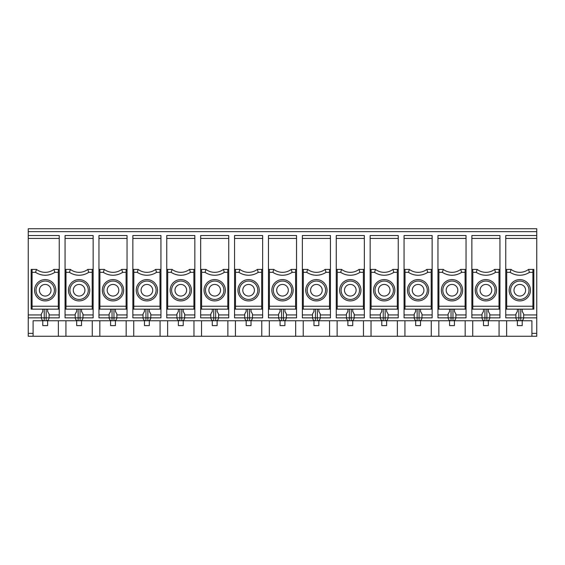 <?xml version="1.0" encoding="UTF-8"?>
<svg xmlns="http://www.w3.org/2000/svg" width="565" height="565" viewBox="0 0 565 565"><rect width="100%" height="100%" fill="white"/><g stroke="black" fill="none" stroke-linecap="round" stroke-linejoin="round"><path stroke-width="0.85" d="M449.578 309.133L449.578 311.463L448.123 313.978L448.123 317.855C448.299 319.613 449.267 320.588 451.032 320.758L419.068 320.758C420.833 320.588 421.801 319.613 421.977 317.855L417.132 317.855L417.132 320.758L385.168 320.758C386.933 320.588 387.901 319.613 388.077 317.855L383.232 317.855L383.232 320.758L351.268 320.758C353.033 320.588 354.001 319.613 354.177 317.855L349.332 317.855L349.332 320.758L317.368 320.758C319.133 320.588 320.101 319.613 320.277 317.855L315.432 317.855L315.432 320.758L283.468 320.758C285.233 320.588 286.201 319.613 286.377 317.855L281.532 317.855L281.532 320.758L249.568 320.758C251.333 320.588 252.301 319.613 252.477 317.855L247.632 317.855L247.632 320.758L215.668 320.758C217.433 320.588 218.401 319.613 218.577 317.855L213.732 317.855L213.732 320.758L181.768 320.758C183.533 320.588 184.501 319.613 184.677 317.855L179.832 317.855L179.832 320.758L147.868 320.758C149.633 320.588 150.601 319.613 150.777 317.855L145.932 317.855L145.932 320.758L113.968 320.758C115.733 320.588 116.701 319.613 116.877 317.855L112.032 317.855L112.032 320.758L80.068 320.758C81.833 320.588 82.801 319.613 82.977 317.855L78.132 317.855L78.132 320.758L46.168 320.758C47.933 320.588 48.901 319.613 49.077 317.855L28.25 317.855L28.25 336.253L499.072 336.253L499.072 320.758M438.878 269.427L443.285 269.427L442.36 272.33L438.927 272.33L438.878 269.427L437.953 269.427L437.953 317.855L451.032 317.855L451.032 320.758L452.968 320.758C454.733 320.588 455.701 319.613 455.877 317.855L451.032 317.855L451.032 309.133M506.678 269.427L511.085 269.427L510.16 272.33L506.727 272.33L506.678 269.427L505.753 269.427L505.753 235.527L536.75 235.527L536.75 228.747L28.25 228.747L28.25 235.527L59.247 235.527L59.247 317.855L49.077 317.855L49.077 313.978L47.622 311.463L47.622 309.133M42.778 309.133L42.778 311.463L41.323 313.978L41.323 317.855C41.499 319.613 42.467 320.588 44.232 320.758L46.168 320.758C47.933 320.588 48.901 319.613 49.077 317.855L49.077 313.978M31.153 269.427L32.078 269.427L32.078 309.133L31.153 309.133L31.153 269.427M55.857 290.248A10.657 10.657 0 0 0 45.2 279.597A10.657 10.657 0 0 0 34.543 290.248A10.657 10.657 0 0 0 45.2 300.905A10.657 10.657 0 0 0 55.857 290.248M54.402 290.248A9.202 9.202 0 0 0 40.602 282.281A9.202 9.202 0 0 0 40.602 298.214A9.202 9.202 0 0 0 54.402 290.248M41.323 314.945L28.25 314.945L28.25 235.527M47.622 320.758L47.622 325.602L42.778 325.602L42.778 320.758M44.232 309.133L44.232 320.758L33.095 320.758L33.095 336.253M65.928 320.758L65.928 336.253M58.372 320.758L58.372 336.253M517.378 320.758L517.378 325.602L522.222 325.602L522.222 320.758M506.628 320.758L506.628 336.253L499.072 336.253M522.222 309.133L522.222 311.463L523.677 313.978L523.677 317.855C523.501 319.613 522.533 320.588 520.768 320.758L531.905 320.758L531.905 336.253L506.628 336.253M505.753 269.427L505.753 317.855L515.923 317.855L515.923 313.978L517.378 311.463L517.378 309.133M536.75 235.527L536.75 336.253L531.905 336.253M28.25 314.945L28.25 317.855M51.012 290.248A5.812 5.812 0 0 0 45.2 284.435A5.812 5.812 0 0 0 39.388 290.248A5.812 5.812 0 0 0 45.2 296.06A5.812 5.812 0 0 0 51.012 290.248M54.84 272.33L53.915 269.427A14.528 14.528 0 0 1 36.485 269.427L35.56 272.33A17.437 17.437 0 0 0 54.84 272.33L58.273 272.33L58.322 309.133L32.078 309.133M58.322 309.133L59.247 309.133M59.247 269.427L53.915 269.427A14.528 14.528 0 0 1 36.485 269.427L32.078 269.427M515.923 313.978L515.923 317.855C516.099 319.613 517.067 320.588 518.832 320.758L486.868 320.758C488.633 320.588 489.601 319.613 489.777 317.855L486.868 317.855L486.868 320.758C488.633 320.588 489.601 319.613 489.777 317.855L489.777 313.978L488.322 311.463L488.322 309.133M532.873 272.33L529.44 272.33L528.515 269.427L532.922 269.427L532.922 309.133L533.847 309.133L533.847 269.427L532.922 269.427M520.768 309.133L520.768 320.758L518.832 320.758L518.832 317.855L536.75 317.855M465.122 269.427L460.715 269.427A14.528 14.528 0 0 1 443.285 269.427A14.528 14.528 0 0 0 460.715 269.427L461.64 272.33L465.073 272.33L465.122 269.427L466.047 269.427L466.047 314.945L455.877 314.945M457.812 290.248A5.812 5.812 0 0 0 452 284.435A5.812 5.812 0 0 0 446.188 290.248A5.812 5.812 0 0 0 452 296.06A5.812 5.812 0 0 0 457.812 290.248M461.202 290.248A9.202 9.202 0 0 0 447.402 282.281A9.202 9.202 0 0 0 447.402 298.214A9.202 9.202 0 0 0 461.202 290.248M88.74 272.33L92.173 272.33L92.222 269.427L87.815 269.427A14.528 14.528 0 0 1 70.385 269.427L69.46 272.33A17.437 17.437 0 0 0 88.74 272.33L87.815 269.427A14.528 14.528 0 0 1 70.385 269.427L65.978 269.427L65.978 309.133L65.053 309.133L65.053 317.855L75.223 317.855C75.399 319.613 76.367 320.588 78.132 320.758L80.068 320.758C81.833 320.588 82.801 319.613 82.977 317.855L93.147 317.855L93.147 314.945L82.977 314.945M88.302 290.248A9.202 9.202 0 0 0 74.502 282.281A9.202 9.202 0 0 0 74.502 298.214A9.202 9.202 0 0 0 88.302 290.248M84.912 290.248A5.812 5.812 0 0 0 79.1 284.435A5.812 5.812 0 0 0 73.288 290.248A5.812 5.812 0 0 0 79.1 296.06A5.812 5.812 0 0 0 84.912 290.248M472.728 320.758L472.728 336.253M465.172 320.758L465.172 336.253M483.478 309.133L483.478 311.463L482.023 313.978L482.023 317.855C482.199 319.613 483.167 320.588 484.932 320.758L452.968 320.758C454.733 320.588 455.701 319.613 455.877 317.855L466.047 317.855L466.047 314.945M495.54 272.33L494.615 269.427A14.528 14.528 0 0 1 477.185 269.427L476.26 272.33A17.437 17.437 0 0 0 495.54 272.33L498.973 272.33L499.022 309.133L499.947 309.133L499.947 314.945L489.777 314.945M511.085 269.427A14.528 14.528 0 0 0 528.515 269.427M506.727 272.33L506.678 309.133L505.753 309.133M506.678 309.133L532.922 309.133M495.102 290.248A9.202 9.202 0 0 0 481.302 282.281A9.202 9.202 0 0 0 481.302 298.214A9.202 9.202 0 0 0 495.102 290.248M475.243 290.248A10.657 10.657 0 0 0 485.9 300.905A10.657 10.657 0 0 0 496.557 290.248A10.657 10.657 0 0 0 485.9 279.597A10.657 10.657 0 0 0 475.243 290.248M476.26 272.33L472.827 272.33L472.778 309.133L471.853 309.133L471.853 317.855L484.932 317.855L484.932 320.758L486.868 320.758M491.712 290.248A5.812 5.812 0 0 0 485.9 284.435A5.812 5.812 0 0 0 480.088 290.248A5.812 5.812 0 0 0 485.9 296.06A5.812 5.812 0 0 0 491.712 290.248M488.322 320.758L488.322 325.602L483.478 325.602L483.478 320.758M499.947 238.43L471.853 238.43L471.853 235.527L499.947 235.527L499.947 309.133M499.947 269.427L494.615 269.427M498.973 272.33L499.022 269.427M471.853 238.43L471.853 309.133M489.777 317.855L499.947 317.855L499.947 314.945M499.022 309.133L472.778 309.133M472.827 272.33L472.778 269.427L477.185 269.427M471.853 269.427L472.778 269.427M525.612 290.248A5.812 5.812 0 0 1 519.8 296.06A5.812 5.812 0 0 1 513.988 290.248A5.812 5.812 0 0 1 519.8 284.435A5.812 5.812 0 0 1 525.612 290.248M510.598 290.248A9.202 9.202 0 0 1 524.398 282.281A9.202 9.202 0 0 1 524.398 298.214A9.202 9.202 0 0 1 510.598 290.248M530.457 290.248A10.657 10.657 0 0 1 519.8 300.905A10.657 10.657 0 0 1 509.143 290.248A10.657 10.657 0 0 1 519.8 279.597A10.657 10.657 0 0 1 530.457 290.248M438.828 320.758L438.828 336.253M431.272 320.758L431.272 336.253M404.928 320.758L404.928 336.253M397.372 320.758L397.372 336.253M371.028 320.758L371.028 336.253M363.472 320.758L363.472 336.253M337.128 320.758L337.128 336.253M329.572 320.758L329.572 336.253M303.228 320.758L303.228 336.253M295.672 320.758L295.672 336.253M269.328 320.758L269.328 336.253M261.772 320.758L261.772 336.253M235.428 320.758L235.428 336.253M227.872 320.758L227.872 336.253M201.528 320.758L201.528 336.253M193.972 320.758L193.972 336.253M167.628 320.758L167.628 336.253M160.072 320.758L160.072 336.253M133.728 320.758L133.728 336.253M126.172 320.758L126.172 336.253M99.828 320.758L99.828 336.253M92.272 320.758L92.272 336.253M76.678 320.758L76.678 325.602L81.522 325.602L81.522 320.758M110.578 320.758L110.578 325.602L115.422 325.602L115.422 320.758M144.478 320.758L144.478 325.602L149.322 325.602L149.322 320.758M178.378 320.758L178.378 325.602L183.222 325.602L183.222 320.758M212.278 320.758L212.278 325.602L217.122 325.602L217.122 320.758M246.178 320.758L246.178 325.602L251.022 325.602L251.022 320.758M280.078 320.758L280.078 325.602L284.922 325.602L284.922 320.758M313.978 320.758L313.978 325.602L318.822 325.602L318.822 320.758M347.878 320.758L347.878 325.602L352.722 325.602L352.722 320.758M381.778 320.758L381.778 325.602L386.622 325.602L386.622 320.758M415.678 320.758L415.678 325.602L420.522 325.602L420.522 320.758M449.578 320.758L449.578 325.602L454.422 325.602L454.422 320.758M93.147 238.43L65.053 238.43L65.053 235.527L93.147 235.527L93.147 314.945M65.053 238.43L65.053 309.133M127.047 238.43L98.953 238.43L98.953 235.527L127.047 235.527L127.047 314.945L116.877 314.945M115.422 309.133L115.422 311.463L116.877 313.978L116.877 317.855L127.047 317.855L127.047 314.945M110.578 309.133L110.578 311.463L109.123 313.978L109.123 317.855L98.953 317.855L98.953 269.427L104.285 269.427L103.36 272.33A17.437 17.437 0 0 0 122.64 272.33L121.715 269.427A14.528 14.528 0 0 1 104.285 269.427A14.528 14.528 0 0 0 121.715 269.427L127.047 269.427M98.953 238.43L98.953 269.427M160.947 238.43L132.853 238.43L132.853 235.527L160.947 235.527L160.947 314.945L150.777 314.945M149.322 309.133L149.322 311.463L150.777 313.978L150.777 317.855L160.947 317.855L160.947 314.945M144.478 309.133L144.478 311.463L143.023 313.978L143.023 317.855L132.853 317.855L132.853 269.427L138.185 269.427L137.26 272.33A17.437 17.437 0 0 0 156.54 272.33L155.615 269.427A14.528 14.528 0 0 1 138.185 269.427A14.528 14.528 0 0 0 155.615 269.427L160.947 269.427M132.853 238.43L132.853 269.427M194.847 238.43L166.753 238.43L166.753 235.527L194.847 235.527L194.847 314.945L184.677 314.945M183.222 309.133L183.222 311.463L184.677 313.978L184.677 317.855L194.847 317.855L194.847 314.945M178.378 309.133L178.378 311.463L176.923 313.978L176.923 317.855L166.753 317.855L166.753 269.427L172.085 269.427L171.16 272.33A17.437 17.437 0 0 0 190.44 272.33L189.515 269.427A14.528 14.528 0 0 1 172.085 269.427A14.528 14.528 0 0 0 189.515 269.427L194.847 269.427M166.753 238.43L166.753 269.427M228.747 238.43L200.653 238.43L200.653 235.527L228.747 235.527L228.747 314.945L218.577 314.945M217.122 309.133L217.122 311.463L218.577 313.978L218.577 317.855L228.747 317.855L228.747 314.945M212.278 309.133L212.278 311.463L210.823 313.978L210.823 317.855L200.653 317.855L200.653 269.427L205.985 269.427L205.06 272.33A17.437 17.437 0 0 0 224.34 272.33L223.415 269.427A14.528 14.528 0 0 1 205.985 269.427A14.528 14.528 0 0 0 223.415 269.427L228.747 269.427M200.653 238.43L200.653 269.427M262.647 238.43L234.553 238.43L234.553 235.527L262.647 235.527L262.647 314.945L252.477 314.945M251.022 309.133L251.022 311.463L252.477 313.978L252.477 317.855L262.647 317.855L262.647 314.945M246.178 309.133L246.178 311.463L244.723 313.978L244.723 317.855L234.553 317.855L234.553 269.427L239.885 269.427L238.96 272.33A17.437 17.437 0 0 0 258.24 272.33L257.315 269.427A14.528 14.528 0 0 1 239.885 269.427A14.528 14.528 0 0 0 257.315 269.427L262.647 269.427M234.553 238.43L234.553 269.427M296.547 238.43L268.453 238.43L268.453 235.527L296.547 235.527L296.547 314.945L286.377 314.945M284.922 309.133L284.922 311.463L286.377 313.978L286.377 317.855L296.547 317.855L296.547 314.945M280.078 309.133L280.078 311.463L278.623 313.978L278.623 317.855L268.453 317.855L268.453 269.427L273.785 269.427L272.86 272.33A17.437 17.437 0 0 0 292.14 272.33L291.215 269.427A14.528 14.528 0 0 1 273.785 269.427A14.528 14.528 0 0 0 291.215 269.427L296.547 269.427M268.453 238.43L268.453 269.427M330.447 238.43L302.353 238.43L302.353 235.527L330.447 235.527L330.447 314.945L320.277 314.945M318.822 309.133L318.822 311.463L320.277 313.978L320.277 317.855L330.447 317.855L330.447 314.945M313.978 309.133L313.978 311.463L312.523 313.978L312.523 317.855L302.353 317.855L302.353 269.427L307.685 269.427L306.76 272.33A17.437 17.437 0 0 0 326.04 272.33L325.115 269.427A14.528 14.528 0 0 1 307.685 269.427A14.528 14.528 0 0 0 325.115 269.427L330.447 269.427M302.353 238.43L302.353 269.427M364.347 238.43L336.253 238.43L336.253 235.527L364.347 235.527L364.347 314.945L354.177 314.945M352.722 309.133L352.722 311.463L354.177 313.978L354.177 317.855L364.347 317.855L364.347 314.945M347.878 309.133L347.878 311.463L346.423 313.978L346.423 317.855L336.253 317.855L336.253 269.427L341.585 269.427L340.66 272.33A17.437 17.437 0 0 0 359.94 272.33L359.015 269.427A14.528 14.528 0 0 1 341.585 269.427A14.528 14.528 0 0 0 359.015 269.427L364.347 269.427M336.253 238.43L336.253 269.427M398.247 238.43L370.153 238.43L370.153 235.527L398.247 235.527L398.247 314.945L388.077 314.945M386.622 309.133L386.622 311.463L388.077 313.978L388.077 317.855L398.247 317.855L398.247 314.945M381.778 309.133L381.778 311.463L380.323 313.978L380.323 317.855L370.153 317.855L370.153 269.427L375.485 269.427L374.56 272.33A17.437 17.437 0 0 0 393.84 272.33L392.915 269.427A14.528 14.528 0 0 1 375.485 269.427A14.528 14.528 0 0 0 392.915 269.427L398.247 269.427M370.153 238.43L370.153 269.427M432.147 238.43L404.053 238.43L404.053 235.527L432.147 235.527L432.147 314.945L421.977 314.945M420.522 309.133L420.522 311.463L421.977 313.978L421.977 317.855L432.147 317.855L432.147 314.945M415.678 309.133L415.678 311.463L414.223 313.978L414.223 317.855L404.053 317.855L404.053 269.427L409.385 269.427L408.46 272.33A17.437 17.437 0 0 0 427.74 272.33L426.815 269.427A14.528 14.528 0 0 1 409.385 269.427A14.528 14.528 0 0 0 426.815 269.427L432.147 269.427M404.053 238.43L404.053 269.427M466.047 238.43L437.953 238.43L437.953 235.527L466.047 235.527L466.047 269.427M437.953 238.43L437.953 269.427M92.173 272.33L92.222 309.133L93.147 309.133M93.147 269.427L92.222 269.427M65.053 269.427L65.978 269.427M122.64 272.33L126.073 272.33L126.122 309.133L127.047 309.133M126.073 272.33L126.122 269.427M103.36 272.33L99.927 272.33L99.878 309.133L98.953 309.133M99.927 272.33L99.878 269.427M156.54 272.33L159.973 272.33L160.022 309.133L160.947 309.133M159.973 272.33L160.022 269.427M137.26 272.33L133.827 272.33L133.778 309.133L132.853 309.133M133.827 272.33L133.778 269.427M190.44 272.33L193.873 272.33L193.922 309.133L194.847 309.133M193.873 272.33L193.922 269.427M171.16 272.33L167.727 272.33L167.678 309.133L166.753 309.133M167.727 272.33L167.678 269.427M224.34 272.33L227.773 272.33L227.822 309.133L228.747 309.133M227.773 272.33L227.822 269.427M205.06 272.33L201.627 272.33L201.578 309.133L200.653 309.133M201.627 272.33L201.578 269.427M258.24 272.33L261.673 272.33L261.722 309.133L262.647 309.133M261.673 272.33L261.722 269.427M238.96 272.33L235.527 272.33L235.478 309.133L234.553 309.133M235.527 272.33L235.478 269.427M292.14 272.33L295.573 272.33L295.622 309.133L296.547 309.133M295.573 272.33L295.622 269.427M272.86 272.33L269.427 272.33L269.378 309.133L268.453 309.133M269.427 272.33L269.378 269.427M326.04 272.33L329.473 272.33L329.522 309.133L330.447 309.133M329.473 272.33L329.522 269.427M306.76 272.33L303.327 272.33L303.278 309.133L302.353 309.133M303.327 272.33L303.278 269.427M359.94 272.33L363.373 272.33L363.422 309.133L364.347 309.133M363.373 272.33L363.422 269.427M340.66 272.33L337.227 272.33L337.178 309.133L336.253 309.133M337.227 272.33L337.178 269.427M393.84 272.33L397.273 272.33L397.322 309.133L398.247 309.133M397.273 272.33L397.322 269.427M374.56 272.33L371.127 272.33L371.078 309.133L370.153 309.133M371.127 272.33L371.078 269.427M427.74 272.33L431.173 272.33L431.222 309.133L432.147 309.133M431.173 272.33L431.222 269.427M408.46 272.33L405.027 272.33L404.978 309.133L404.053 309.133M405.027 272.33L404.978 269.427M465.073 272.33L465.122 309.133L466.047 309.133M438.927 272.33L438.878 309.133L437.953 309.133M58.273 272.33L58.322 269.427M68.443 290.248A10.657 10.657 0 0 0 79.1 300.905A10.657 10.657 0 0 0 89.757 290.248A10.657 10.657 0 0 0 79.1 279.597A10.657 10.657 0 0 0 68.443 290.248M92.222 309.133L65.978 309.133M102.343 290.248A10.657 10.657 0 0 0 113 300.905A10.657 10.657 0 0 0 123.657 290.248A10.657 10.657 0 0 0 113 279.597A10.657 10.657 0 0 0 102.343 290.248M126.122 309.133L99.878 309.133M136.243 290.248A10.657 10.657 0 0 0 146.9 300.905A10.657 10.657 0 0 0 157.557 290.248A10.657 10.657 0 0 0 146.9 279.597A10.657 10.657 0 0 0 136.243 290.248M160.022 309.133L133.778 309.133M170.143 290.248A10.657 10.657 0 0 0 180.8 300.905A10.657 10.657 0 0 0 191.457 290.248A10.657 10.657 0 0 0 180.8 279.597A10.657 10.657 0 0 0 170.143 290.248M193.922 309.133L167.678 309.133M204.043 290.248A10.657 10.657 0 0 0 214.7 300.905A10.657 10.657 0 0 0 225.357 290.248A10.657 10.657 0 0 0 214.7 279.597A10.657 10.657 0 0 0 204.043 290.248M227.822 309.133L201.578 309.133M237.943 290.248A10.657 10.657 0 0 0 248.6 300.905A10.657 10.657 0 0 0 259.257 290.248A10.657 10.657 0 0 0 248.6 279.597A10.657 10.657 0 0 0 237.943 290.248M261.722 309.133L235.478 309.133M271.843 290.248A10.657 10.657 0 0 0 282.5 300.905A10.657 10.657 0 0 0 293.157 290.248A10.657 10.657 0 0 0 282.5 279.597A10.657 10.657 0 0 0 271.843 290.248M295.622 309.133L269.378 309.133M305.743 290.248A10.657 10.657 0 0 0 316.4 300.905A10.657 10.657 0 0 0 327.057 290.248A10.657 10.657 0 0 0 316.4 279.597A10.657 10.657 0 0 0 305.743 290.248M329.522 309.133L303.278 309.133M339.643 290.248A10.657 10.657 0 0 0 350.3 300.905A10.657 10.657 0 0 0 360.957 290.248A10.657 10.657 0 0 0 350.3 279.597A10.657 10.657 0 0 0 339.643 290.248M363.422 309.133L337.178 309.133M373.543 290.248A10.657 10.657 0 0 0 384.2 300.905A10.657 10.657 0 0 0 394.857 290.248A10.657 10.657 0 0 0 384.2 279.597A10.657 10.657 0 0 0 373.543 290.248M397.322 309.133L371.078 309.133M407.443 290.248A10.657 10.657 0 0 0 418.1 300.905A10.657 10.657 0 0 0 428.757 290.248A10.657 10.657 0 0 0 418.1 279.597A10.657 10.657 0 0 0 407.443 290.248M431.222 309.133L404.978 309.133M441.343 290.248A10.657 10.657 0 0 0 452 300.905A10.657 10.657 0 0 0 462.657 290.248A10.657 10.657 0 0 0 452 279.597A10.657 10.657 0 0 0 441.343 290.248M465.122 309.133L438.878 309.133M75.223 313.978L75.223 317.855L75.223 313.978L76.678 311.463L76.678 309.133M82.977 313.978L82.977 317.855L82.977 313.978L81.522 311.463L81.522 309.133M122.202 290.248A9.202 9.202 0 0 0 108.402 282.281A9.202 9.202 0 0 0 108.402 298.214A9.202 9.202 0 0 0 122.202 290.248M156.102 290.248A9.202 9.202 0 0 0 142.302 282.281A9.202 9.202 0 0 0 142.302 298.214A9.202 9.202 0 0 0 156.102 290.248M190.002 290.248A9.202 9.202 0 0 0 176.202 282.281A9.202 9.202 0 0 0 176.202 298.214A9.202 9.202 0 0 0 190.002 290.248M223.902 290.248A9.202 9.202 0 0 0 210.102 282.281A9.202 9.202 0 0 0 210.102 298.214A9.202 9.202 0 0 0 223.902 290.248M257.802 290.248A9.202 9.202 0 0 0 244.002 282.281A9.202 9.202 0 0 0 244.002 298.214A9.202 9.202 0 0 0 257.802 290.248M291.702 290.248A9.202 9.202 0 0 0 277.902 282.281A9.202 9.202 0 0 0 277.902 298.214A9.202 9.202 0 0 0 291.702 290.248M325.602 290.248A9.202 9.202 0 0 0 311.802 282.281A9.202 9.202 0 0 0 311.802 298.214A9.202 9.202 0 0 0 325.602 290.248M359.502 290.248A9.202 9.202 0 0 0 345.702 282.281A9.202 9.202 0 0 0 345.702 298.214A9.202 9.202 0 0 0 359.502 290.248M393.402 290.248A9.202 9.202 0 0 0 379.602 282.281A9.202 9.202 0 0 0 379.602 298.214A9.202 9.202 0 0 0 393.402 290.248M427.302 290.248A9.202 9.202 0 0 0 413.502 282.281A9.202 9.202 0 0 0 413.502 298.214A9.202 9.202 0 0 0 427.302 290.248M455.877 313.978L455.877 317.855L455.877 313.978L454.422 311.463L454.422 309.133M118.812 290.248A5.812 5.812 0 0 0 113 284.435A5.812 5.812 0 0 0 107.188 290.248A5.812 5.812 0 0 0 113 296.06A5.812 5.812 0 0 0 118.812 290.248M109.123 313.978L109.123 317.855C109.299 319.613 110.267 320.588 112.032 320.758L113.968 320.758C115.733 320.588 116.701 319.613 116.877 317.855L116.877 313.978M152.712 290.248A5.812 5.812 0 0 0 146.9 284.435A5.812 5.812 0 0 0 141.088 290.248A5.812 5.812 0 0 0 146.9 296.06A5.812 5.812 0 0 0 152.712 290.248M143.023 313.978L143.023 317.855C143.199 319.613 144.167 320.588 145.932 320.758L147.868 320.758C149.633 320.588 150.601 319.613 150.777 317.855L150.777 313.978M186.612 290.248A5.812 5.812 0 0 0 180.8 284.435A5.812 5.812 0 0 0 174.988 290.248A5.812 5.812 0 0 0 180.8 296.06A5.812 5.812 0 0 0 186.612 290.248M176.923 313.978L176.923 317.855C177.099 319.613 178.067 320.588 179.832 320.758L181.768 320.758C183.533 320.588 184.501 319.613 184.677 317.855L184.677 313.978M220.512 290.248A5.812 5.812 0 0 0 214.7 284.435A5.812 5.812 0 0 0 208.888 290.248A5.812 5.812 0 0 0 214.7 296.06A5.812 5.812 0 0 0 220.512 290.248M210.823 313.978L210.823 317.855C210.999 319.613 211.967 320.588 213.732 320.758L215.668 320.758C217.433 320.588 218.401 319.613 218.577 317.855L218.577 313.978M254.412 290.248A5.812 5.812 0 0 0 248.6 284.435A5.812 5.812 0 0 0 242.788 290.248A5.812 5.812 0 0 0 248.6 296.06A5.812 5.812 0 0 0 254.412 290.248M244.723 313.978L244.723 317.855C244.899 319.613 245.867 320.588 247.632 320.758L249.568 320.758C251.333 320.588 252.301 319.613 252.477 317.855L252.477 313.978M288.312 290.248A5.812 5.812 0 0 0 282.5 284.435A5.812 5.812 0 0 0 276.688 290.248A5.812 5.812 0 0 0 282.5 296.06A5.812 5.812 0 0 0 288.312 290.248M278.623 313.978L278.623 317.855C278.799 319.613 279.767 320.588 281.532 320.758L283.468 320.758C285.233 320.588 286.201 319.613 286.377 317.855L286.377 313.978M322.212 290.248A5.812 5.812 0 0 0 316.4 284.435A5.812 5.812 0 0 0 310.588 290.248A5.812 5.812 0 0 0 316.4 296.06A5.812 5.812 0 0 0 322.212 290.248M312.523 313.978L312.523 317.855C312.699 319.613 313.667 320.588 315.432 320.758L317.368 320.758C319.133 320.588 320.101 319.613 320.277 317.855L320.277 313.978M356.112 290.248A5.812 5.812 0 0 0 350.3 284.435A5.812 5.812 0 0 0 344.488 290.248A5.812 5.812 0 0 0 350.3 296.06A5.812 5.812 0 0 0 356.112 290.248M346.423 313.978L346.423 317.855C346.599 319.613 347.567 320.588 349.332 320.758L351.268 320.758C353.033 320.588 354.001 319.613 354.177 317.855L354.177 313.978M390.012 290.248A5.812 5.812 0 0 0 384.2 284.435A5.812 5.812 0 0 0 378.388 290.248A5.812 5.812 0 0 0 384.2 296.06A5.812 5.812 0 0 0 390.012 290.248M380.323 313.978L380.323 317.855C380.499 319.613 381.467 320.588 383.232 320.758L385.168 320.758C386.933 320.588 387.901 319.613 388.077 317.855L388.077 313.978M423.912 290.248A5.812 5.812 0 0 0 418.1 284.435A5.812 5.812 0 0 0 412.288 290.248A5.812 5.812 0 0 0 418.1 296.06A5.812 5.812 0 0 0 423.912 290.248M414.223 313.978L414.223 317.855C414.399 319.613 415.367 320.588 417.132 320.758L419.068 320.758C420.833 320.588 421.801 319.613 421.977 317.855L421.977 313.978M46.168 309.133L46.168 320.758M41.323 313.978L41.323 317.855M59.247 314.945L49.077 314.945M59.247 238.43L28.25 238.43M33.095 333.35L28.25 333.35M515.923 317.855L518.832 317.855L518.832 309.133M32.127 272.33L35.56 272.33M442.36 272.33A17.437 17.437 0 0 0 461.64 272.33M75.223 317.855L78.132 317.855L78.132 309.133M531.905 333.35L536.75 333.35M536.75 231.65L28.25 231.65M529.44 272.33A17.437 17.437 0 0 1 510.16 272.33M506.727 306.23L532.873 306.23M498.973 306.23L472.827 306.23M486.868 309.133L486.868 317.855L484.932 317.855L484.932 309.133M482.023 314.945L471.853 314.945M505.753 238.43L536.75 238.43M505.753 314.945L515.923 314.945M523.677 314.945L536.75 314.945M75.223 314.945L65.053 314.945M109.123 314.945L98.953 314.945M143.023 314.945L132.853 314.945M176.923 314.945L166.753 314.945M210.823 314.945L200.653 314.945M244.723 314.945L234.553 314.945M278.623 314.945L268.453 314.945M312.523 314.945L302.353 314.945M346.423 314.945L336.253 314.945M380.323 314.945L370.153 314.945M414.223 314.945L404.053 314.945M448.123 314.945L437.953 314.945M69.46 272.33L66.027 272.33M92.173 306.23L66.027 306.23M126.073 306.23L99.927 306.23M159.973 306.23L133.827 306.23M193.873 306.23L167.727 306.23M227.773 306.23L201.627 306.23M261.673 306.23L235.527 306.23M295.573 306.23L269.427 306.23M329.473 306.23L303.327 306.23M363.373 306.23L337.227 306.23M397.273 306.23L371.127 306.23M431.173 306.23L405.027 306.23M465.073 306.23L438.927 306.23M58.273 306.23L32.127 306.23M80.068 309.133L80.068 320.758M109.123 317.855L112.032 317.855L112.032 309.133M113.968 309.133L113.968 320.758M143.023 317.855L145.932 317.855L145.932 309.133M147.868 309.133L147.868 320.758M176.923 317.855L179.832 317.855L179.832 309.133M181.768 309.133L181.768 320.758M210.823 317.855L213.732 317.855L213.732 309.133M215.668 309.133L215.668 320.758M244.723 317.855L247.632 317.855L247.632 309.133M249.568 309.133L249.568 320.758M278.623 317.855L281.532 317.855L281.532 309.133M283.468 309.133L283.468 320.758M312.523 317.855L315.432 317.855L315.432 309.133M317.368 309.133L317.368 320.758M346.423 317.855L349.332 317.855L349.332 309.133M351.268 309.133L351.268 320.758M380.323 317.855L383.232 317.855L383.232 309.133M385.168 309.133L385.168 320.758M414.223 317.855L417.132 317.855L417.132 309.133M419.068 309.133L419.068 320.758M448.123 313.978L448.123 317.855M452.968 309.133L452.968 320.758"/></g></svg>
